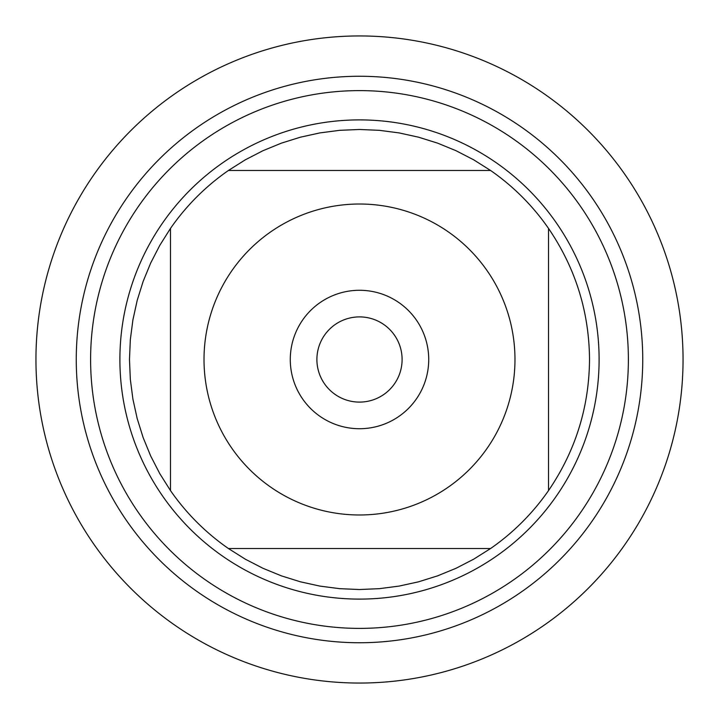 <?xml version="1.0" encoding="UTF-8"?>
<svg xmlns="http://www.w3.org/2000/svg" width="719" height="719" viewBox="0 0 719 719"><rect width="100%" height="100%" fill="white"/><g stroke="black" fill="none" stroke-linecap="round" stroke-linejoin="round"><path stroke-width="1.08" d="M76.259 359.5A283.241 283.241 0 0 0 501.116 604.796A283.241 283.241 0 0 0 501.116 114.204A283.241 283.241 0 0 0 76.259 359.5A283.241 283.241 0 0 0 359.5 642.741A283.241 283.241 0 0 0 642.741 359.5A283.241 283.241 0 0 0 359.5 76.259A283.241 283.241 0 0 0 76.259 359.5M119.893 359.5A239.607 239.607 0 0 1 479.303 151.997A239.607 239.607 0 0 1 479.303 567.003A239.607 239.607 0 0 1 119.893 359.5M290.278 359.5A69.222 69.222 0 0 1 394.111 299.553A69.222 69.222 0 0 1 394.111 419.447A69.222 69.222 0 0 1 290.278 359.5M514.975 359.5A155.475 155.475 0 0 0 313.089 211.107A155.475 155.475 0 0 0 231.734 448.099A155.475 155.475 0 0 0 514.975 359.5M490.574 170.475L473.731 159.843L456.035 150.711L437.61 143.144L418.602 137.194L399.144 132.916L379.398 130.337L359.5 129.474L339.602 130.337L319.856 132.916L300.398 137.194L281.39 143.144L262.965 150.711L245.269 159.843L228.426 170.475A230.026 230.026 0 0 0 170.475 228.426L159.843 245.269L150.711 262.965L143.144 281.39L137.194 300.398L132.916 319.856L130.337 339.602L129.474 359.5L130.337 379.398L132.916 399.144L137.194 418.602L143.144 437.61L150.711 456.035L159.843 473.731L170.475 490.574A230.026 230.026 0 0 0 228.426 548.525L245.269 559.157L262.965 568.289L281.39 575.856L300.398 581.806L319.856 586.084L339.602 588.663L359.5 589.526L379.398 588.663L399.144 586.084L418.602 581.806L437.61 575.856L456.035 568.289L473.731 559.157L490.574 548.525A230.026 230.026 0 0 0 548.525 490.574L548.525 228.426A230.026 230.026 0 0 0 490.574 170.475L228.426 170.475A230.026 230.026 0 0 0 170.475 228.426L170.475 490.574A230.026 230.026 0 0 0 228.426 548.525L490.574 548.525A230.026 230.026 0 0 0 548.525 490.574C575.461 451.038 589.131 407.34 589.526 359.5C589.131 311.66 575.461 267.962 548.525 228.426A230.026 230.026 0 0 0 490.574 170.475M316.899 359.5A42.601 42.601 0 0 0 380.8 396.394A42.601 42.601 0 0 0 380.8 322.606A42.601 42.601 0 0 0 316.899 359.5M35.95 359.5A323.55 323.55 0 0 1 359.5 35.95A323.55 323.55 0 0 1 683.05 359.5A323.55 323.55 0 0 1 359.5 683.05A323.55 323.55 0 0 1 35.95 359.5L35.95 359.5M90.603 359.5A268.897 268.897 0 0 1 493.944 126.634A268.897 268.897 0 0 1 493.944 592.366A268.897 268.897 0 0 1 90.603 359.5"/></g></svg>
